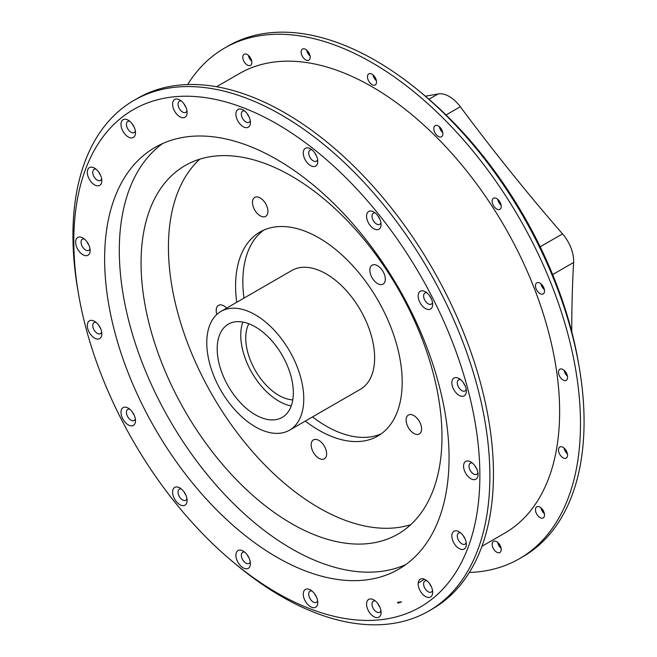 <?xml version="1.0" encoding="UTF-8"?>
<svg xmlns="http://www.w3.org/2000/svg" width="657" height="657" viewBox="0 0 657 657"><rect width="100%" height="100%" fill="white"/><g stroke="black" fill="none" stroke-linecap="round" stroke-linejoin="round"><path stroke-width="0.99" d="M369.85 270.191A10.931 6.307 60 0 1 372.117 265.19A10.931 6.307 60 0 1 380.534 268.122A10.931 6.307 60 0 1 385.306 279.118A10.931 6.307 60 0 1 383.047 284.12A10.931 6.307 60 0 1 374.621 281.196A10.931 6.307 60 0 1 369.85 270.191M252.477 202.43A10.931 6.307 60 0 1 254.735 197.42A10.931 6.307 60 0 1 263.161 200.352A10.931 6.307 60 0 1 267.933 211.349A10.931 6.307 60 0 1 265.666 216.35A10.931 6.307 60 0 1 257.248 213.426A10.931 6.307 60 0 1 252.477 202.43M406.125 420.037A10.931 6.307 60 0 1 408.391 415.035A10.931 6.307 60 0 1 416.809 417.967A10.931 6.307 60 0 1 421.58 428.964A10.931 6.307 60 0 1 419.314 433.965A10.931 6.307 60 0 1 410.896 431.033A10.931 6.307 60 0 1 406.125 420.037M311.163 444.879A10.931 6.307 60 0 1 313.43 439.878A10.931 6.307 60 0 1 321.848 442.802A10.931 6.307 60 0 1 326.619 453.806A10.931 6.307 60 0 1 324.353 458.808A10.931 6.307 60 0 1 315.935 455.876A10.931 6.307 60 0 1 311.163 444.879M216.876 314.407A10.931 6.307 60 0 1 216.202 310.391A10.931 6.307 60 0 1 218.469 305.382A10.931 6.307 60 0 1 226.681 308.1M425.35 96.193A1322.672 763.648 -120 0 0 438.137 93.935A28.325 16.359 60 0 1 460.319 106.738A1322.672 763.648 -120 0 0 562.532 233.892A28.325 16.359 60 0 1 573.618 262.472A1322.672 763.648 -120 0 0 571.762 331.719M317.61 600.687A6.406 3.704 60 0 1 316.444 602.329A6.406 3.704 60 0 1 311.5 600.613A6.406 3.704 60 0 1 308.708 594.158A6.406 3.704 60 0 1 310.03 591.226A6.406 3.704 60 0 1 312.042 591.037M303.263 594.158A10.257 5.921 -120 0 0 310.515 606.723A10.257 5.921 -120 0 0 317.766 602.535A10.257 5.921 -120 0 0 310.515 589.978A10.257 5.921 -120 0 0 303.263 594.158M276.835 123.886A287.134 165.778 60 0 1 479.865 475.545A287.134 165.778 60 0 1 276.835 592.77A287.134 165.778 60 0 1 233.145 562.055A287.134 165.778 60 0 1 78.561 294.303A287.134 165.778 60 0 1 276.835 123.886M87.315 172.306A10.257 5.921 -120 0 0 94.567 184.863A10.257 5.921 -120 0 0 101.819 180.675A10.257 5.921 -120 0 0 94.567 168.118A10.257 5.921 -120 0 0 87.315 172.306M87.315 325.511A10.257 5.921 -120 0 0 94.567 338.076A10.257 5.921 -120 0 0 101.819 333.887A10.257 5.921 -120 0 0 94.567 321.33A10.257 5.921 -120 0 0 87.315 325.511M172.602 492.118A10.257 5.921 -120 0 0 179.854 504.675A10.257 5.921 -120 0 0 187.105 500.486A10.257 5.921 -120 0 0 179.854 487.929A10.257 5.921 -120 0 0 172.602 492.118M366.565 604.103A10.257 5.921 -120 0 0 373.817 616.66A10.257 5.921 -120 0 0 381.068 612.472A10.257 5.921 -120 0 0 373.817 599.915A10.257 5.921 -120 0 0 366.565 604.103M451.852 535.981A10.257 5.921 -120 0 0 459.103 548.538A10.257 5.921 -120 0 0 466.355 544.349A10.257 5.921 -120 0 0 459.103 531.792A10.257 5.921 -120 0 0 451.852 535.981M451.852 382.768A10.257 5.921 -120 0 0 459.103 395.333A10.257 5.921 -120 0 0 466.355 391.145A10.257 5.921 -120 0 0 459.103 378.58A10.257 5.921 -120 0 0 451.852 382.768M366.565 216.169A10.257 5.921 -120 0 0 373.817 228.726A10.257 5.921 -120 0 0 381.068 224.538A10.257 5.921 -120 0 0 373.817 211.981A10.257 5.921 -120 0 0 366.565 216.169M235.904 114.121A10.257 5.921 -120 0 0 243.156 126.686A10.257 5.921 -120 0 0 250.407 122.498A10.257 5.921 -120 0 0 243.156 109.933A10.257 5.921 -120 0 0 235.904 114.121M120.995 124.387A10.257 5.921 -120 0 0 128.246 136.943A10.257 5.921 -120 0 0 135.498 132.763A10.257 5.921 -120 0 0 128.246 120.198A10.257 5.921 -120 0 0 120.995 124.387M397.592 602.239L401.517 601.886A274.314 158.378 60 0 1 398.011 603.175A6.406 3.704 60 0 1 397.592 602.239M276.835 159.47A243.55 140.614 60 0 1 435.944 374.088A243.55 140.614 60 0 1 398.61 569.249A243.55 140.614 60 0 1 276.835 557.185A243.55 140.614 60 0 1 117.734 342.568A243.55 140.614 60 0 1 155.06 147.406A243.55 140.614 60 0 1 276.835 159.47M172.602 104.184A10.257 5.921 -120 0 0 179.854 116.741A10.257 5.921 -120 0 0 187.105 112.552A10.257 5.921 -120 0 0 179.854 99.995A10.257 5.921 -120 0 0 172.602 104.184M303.263 153.015A10.257 5.921 -120 0 0 310.515 165.572A10.257 5.921 -120 0 0 317.766 161.392A10.257 5.921 -120 0 0 310.515 148.827A10.257 5.921 -120 0 0 303.263 153.015M418.172 295.962A10.257 5.921 -120 0 0 425.424 308.519A10.257 5.921 -120 0 0 432.676 304.331A10.257 5.921 -120 0 0 425.424 291.774A10.257 5.921 -120 0 0 418.172 295.962M463.555 466.125A10.257 5.921 -120 0 0 470.806 478.69A10.257 5.921 -120 0 0 478.058 474.502A10.257 5.921 -120 0 0 470.806 461.945A10.257 5.921 -120 0 0 463.555 466.125M418.172 583.901A10.257 5.921 -120 0 0 425.424 596.457A10.257 5.921 -120 0 0 432.676 592.269A10.257 5.921 -120 0 0 425.424 579.712A10.257 5.921 -120 0 0 418.172 583.901M235.904 555.272A10.257 5.921 -120 0 0 243.156 567.829A10.257 5.921 -120 0 0 250.407 563.64A10.257 5.921 -120 0 0 243.156 551.083A10.257 5.921 -120 0 0 235.904 555.272M120.995 412.325A10.257 5.921 -120 0 0 128.246 424.882A10.257 5.921 -120 0 0 135.498 420.694A10.257 5.921 -120 0 0 128.246 408.137A10.257 5.921 -120 0 0 120.995 412.325M75.621 242.154A10.257 5.921 -120 0 0 82.872 254.719A10.257 5.921 -120 0 0 90.116 250.531A10.257 5.921 -120 0 0 82.872 237.965A10.257 5.921 -120 0 0 75.621 242.154M314.752 593.994A6.406 3.704 -120 0 0 316.403 596.852M497.71 199.285A6.406 3.704 -120 0 0 501.102 205.156M500.609 203.432A10.257 5.921 60 0 1 498.959 200.574M187.656 84.548A294.821 170.212 60 0 1 224.595 48.06L228.193 45.982A294.821 170.212 60 0 1 375.599 60.584A294.821 170.212 60 0 1 420.464 92.128L423.855 94.945A287.134 165.778 60 0 1 578.439 362.697L579.187 367.049A294.821 170.212 60 0 1 523.013 556.627L519.416 558.705A294.821 170.212 60 0 1 469.344 572.452M442.268 130.858A10.257 5.921 60 0 1 440.617 128M566.95 374.416A10.257 5.921 60 0 1 565.299 371.558M543.906 511.992A10.257 5.921 60 0 1 542.263 509.134M375.927 79.045A10.257 5.921 60 0 1 374.276 76.187M309.587 54.252A10.257 5.921 60 0 1 307.936 51.394M251.245 59.467A10.257 5.921 60 0 1 249.603 56.609M500.609 546.583A10.257 5.921 60 0 1 498.959 543.725M566.95 452.197A10.257 5.921 60 0 1 565.299 449.347M543.906 288.012A10.257 5.921 60 0 1 542.263 285.163M501.217 206.405A6.406 3.704 60 0 1 499.895 209.337A6.406 3.704 60 0 1 493.481 205.641A6.406 3.704 60 0 1 493.481 198.242A6.406 3.704 60 0 1 498.425 199.958A6.406 3.704 60 0 1 501.217 206.405M439.369 126.711A6.406 3.704 -120 0 0 442.761 132.583M442.875 133.831A6.406 3.704 60 0 1 441.553 136.763A6.406 3.704 60 0 1 435.139 133.067A6.406 3.704 60 0 1 435.139 125.668A6.406 3.704 60 0 1 440.083 127.384A6.406 3.704 60 0 1 442.875 133.831M541.015 283.873A6.406 3.704 -120 0 0 544.398 289.745M544.522 290.994A6.406 3.704 60 0 1 543.191 293.925A6.406 3.704 60 0 1 536.785 290.23A6.406 3.704 60 0 1 536.785 282.83A6.406 3.704 60 0 1 541.721 284.547A6.406 3.704 60 0 1 544.522 290.994M564.051 370.269A6.406 3.704 -120 0 0 567.443 376.141M567.558 377.389A6.406 3.704 60 0 1 566.235 380.321A6.406 3.704 60 0 1 559.821 376.625A6.406 3.704 60 0 1 559.821 369.226A6.406 3.704 60 0 1 564.765 370.942A6.406 3.704 60 0 1 567.558 377.389M564.051 448.049A6.406 3.704 -120 0 0 567.443 453.93M567.558 455.178A6.406 3.704 60 0 1 566.235 458.11A6.406 3.704 60 0 1 559.821 454.406A6.406 3.704 60 0 1 559.821 447.006A6.406 3.704 60 0 1 564.765 448.723A6.406 3.704 60 0 1 567.558 455.178M541.015 507.845A6.406 3.704 -120 0 0 544.398 513.717M544.522 514.965A6.406 3.704 60 0 1 543.191 517.905A6.406 3.704 60 0 1 536.785 514.201A6.406 3.704 60 0 1 536.785 506.802A6.406 3.704 60 0 1 541.721 508.518A6.406 3.704 60 0 1 544.522 514.965M497.71 542.436A6.406 3.704 -120 0 0 501.102 548.308M501.217 549.556A6.406 3.704 60 0 1 499.895 552.488A6.406 3.704 60 0 1 493.481 548.792A6.406 3.704 60 0 1 493.481 541.393A6.406 3.704 60 0 1 498.425 543.109A6.406 3.704 60 0 1 501.217 549.556M373.028 74.898A6.406 3.704 -120 0 0 376.42 80.77M376.535 82.026A6.406 3.704 60 0 1 375.213 84.958A6.406 3.704 60 0 1 368.799 81.254A6.406 3.704 60 0 1 368.799 73.855A6.406 3.704 60 0 1 373.743 75.571A6.406 3.704 60 0 1 376.535 82.026M248.354 55.319A6.406 3.704 -120 0 0 251.738 61.191M251.861 62.44A6.406 3.704 60 0 1 250.531 65.371A6.406 3.704 60 0 1 244.125 61.676A6.406 3.704 60 0 1 244.125 54.276A6.406 3.704 60 0 1 249.06 55.993A6.406 3.704 60 0 1 251.861 62.44M306.688 50.104A6.406 3.704 -120 0 0 310.079 55.976M310.194 57.225A6.406 3.704 60 0 1 308.872 60.165A6.406 3.704 60 0 1 302.458 56.461A6.406 3.704 60 0 1 302.458 49.061A6.406 3.704 60 0 1 307.402 50.778A6.406 3.704 60 0 1 310.194 57.225M101.654 178.827A6.406 3.704 60 0 1 100.488 180.47A6.406 3.704 60 0 1 95.552 178.753A6.406 3.704 60 0 1 92.752 172.306A6.406 3.704 60 0 1 94.082 169.375A6.406 3.704 60 0 1 96.086 169.186M98.805 172.142A6.406 3.704 -120 0 0 100.447 175M89.96 248.683A6.406 3.704 60 0 1 88.794 250.325A6.406 3.704 60 0 1 83.85 248.609A6.406 3.704 60 0 1 81.057 242.154A6.406 3.704 60 0 1 82.38 239.222A6.406 3.704 60 0 1 84.392 239.033M87.102 241.99A6.406 3.704 -120 0 0 88.752 244.847M101.654 332.04A6.406 3.704 60 0 1 100.488 333.682A6.406 3.704 60 0 1 95.552 331.966A6.406 3.704 60 0 1 92.752 325.511A6.406 3.704 60 0 1 94.082 322.579A6.406 3.704 60 0 1 96.086 322.39M98.805 325.355A6.406 3.704 -120 0 0 100.447 328.204M135.342 418.846A6.406 3.704 60 0 1 134.176 420.488A6.406 3.704 60 0 1 129.232 418.772A6.406 3.704 60 0 1 126.431 412.325A6.406 3.704 60 0 1 127.762 409.393A6.406 3.704 60 0 1 129.766 409.204M132.484 412.161A6.406 3.704 -120 0 0 134.135 415.019M186.941 498.638A6.406 3.704 60 0 1 185.775 500.281A6.406 3.704 60 0 1 180.839 498.564A6.406 3.704 60 0 1 178.039 492.118A6.406 3.704 60 0 1 179.369 489.186A6.406 3.704 60 0 1 181.373 488.997M184.091 491.953A6.406 3.704 -120 0 0 185.734 494.811M250.243 561.792A6.406 3.704 60 0 1 249.077 563.435A6.406 3.704 60 0 1 244.141 561.719A6.406 3.704 60 0 1 241.341 555.272A6.406 3.704 60 0 1 242.671 552.332A6.406 3.704 60 0 1 244.675 552.143M247.393 555.108A6.406 3.704 -120 0 0 249.036 557.957M380.912 610.624A6.406 3.704 60 0 1 379.746 612.267A6.406 3.704 60 0 1 374.802 610.55A6.406 3.704 60 0 1 372.01 604.103A6.406 3.704 60 0 1 373.332 601.171A6.406 3.704 60 0 1 375.344 600.983M378.054 603.939A6.406 3.704 -120 0 0 379.705 606.797M432.511 590.421A6.406 3.704 60 0 1 431.345 592.064A6.406 3.704 60 0 1 426.409 590.347A6.406 3.704 60 0 1 423.609 583.901A6.406 3.704 60 0 1 424.939 580.96A6.406 3.704 60 0 1 426.943 580.772M429.662 583.736A6.406 3.704 -120 0 0 431.312 586.586M466.199 542.501A6.406 3.704 60 0 1 465.033 544.144A6.406 3.704 60 0 1 460.089 542.427A6.406 3.704 60 0 1 457.297 535.981A6.406 3.704 60 0 1 458.619 533.041A6.406 3.704 60 0 1 460.623 532.86M463.341 535.816A6.406 3.704 -120 0 0 464.992 538.666M477.894 472.654A6.406 3.704 60 0 1 476.727 474.297A6.406 3.704 60 0 1 471.792 472.58A6.406 3.704 60 0 1 468.991 466.125A6.406 3.704 60 0 1 470.322 463.193A6.406 3.704 60 0 1 472.326 463.004M475.044 465.961A6.406 3.704 -120 0 0 476.686 468.819M466.199 389.297A6.406 3.704 60 0 1 465.033 390.94A6.406 3.704 60 0 1 460.089 389.223A6.406 3.704 60 0 1 457.297 382.768A6.406 3.704 60 0 1 458.619 379.836A6.406 3.704 60 0 1 460.623 379.647M463.341 382.604A6.406 3.704 -120 0 0 464.992 385.462M432.511 302.483A6.406 3.704 60 0 1 431.345 304.125A6.406 3.704 60 0 1 426.409 302.409A6.406 3.704 60 0 1 423.609 295.962A6.406 3.704 60 0 1 424.939 293.022A6.406 3.704 60 0 1 426.943 292.841M429.662 295.798A6.406 3.704 -120 0 0 431.312 298.648M380.912 222.69A6.406 3.704 60 0 1 379.746 224.333A6.406 3.704 60 0 1 374.802 222.616A6.406 3.704 60 0 1 372.01 216.169A6.406 3.704 60 0 1 373.332 213.229A6.406 3.704 60 0 1 375.344 213.04M378.054 216.005A6.406 3.704 -120 0 0 379.705 218.855M317.61 159.536A6.406 3.704 60 0 1 316.444 161.179A6.406 3.704 60 0 1 311.5 159.462A6.406 3.704 60 0 1 308.708 153.015A6.406 3.704 60 0 1 310.03 150.083A6.406 3.704 60 0 1 312.042 149.895M314.752 152.851A6.406 3.704 -120 0 0 316.403 155.709M250.243 120.65A6.406 3.704 60 0 1 249.077 122.292A6.406 3.704 60 0 1 244.141 120.576A6.406 3.704 60 0 1 241.341 114.121A6.406 3.704 60 0 1 242.671 111.189A6.406 3.704 60 0 1 244.675 111M247.393 113.957A6.406 3.704 -120 0 0 249.036 116.815M186.941 110.705A6.406 3.704 60 0 1 185.775 112.347A6.406 3.704 60 0 1 180.839 110.631A6.406 3.704 60 0 1 178.039 104.184A6.406 3.704 60 0 1 179.369 101.244A6.406 3.704 60 0 1 181.373 101.055M184.091 104.02A6.406 3.704 -120 0 0 185.734 106.869M135.342 130.907A6.406 3.704 60 0 1 134.176 132.55A6.406 3.704 60 0 1 129.232 130.833A6.406 3.704 60 0 1 126.431 124.387A6.406 3.704 60 0 1 127.762 121.455A6.406 3.704 60 0 1 129.766 121.266M132.484 124.222A6.406 3.704 -120 0 0 134.135 127.08M398.011 603.175L400.014 602.017M78.561 294.303L77.813 289.951A294.821 170.212 60 0 1 133.987 100.373L137.584 98.295A294.821 170.212 60 0 1 284.99 112.897A294.821 170.212 60 0 1 477.598 372.7A294.821 170.212 60 0 1 432.405 608.94L428.807 611.018A294.821 170.212 60 0 1 281.401 596.416A294.821 170.212 60 0 1 236.536 564.872L233.145 562.055M424.307 579.162A265.338 153.196 60 0 1 418.205 583.087M216.58 86.732L239.337 73.592A265.338 153.196 60 0 1 372.01 86.732A265.338 153.196 60 0 1 545.351 320.55A265.338 153.196 60 0 1 504.675 533.172L481.918 546.312M224.595 48.06A294.821 170.212 60 0 1 372.01 62.661A294.821 170.212 60 0 1 564.609 322.456A294.821 170.212 60 0 1 519.416 558.705M420.464 92.128A294.821 170.212 60 0 1 579.187 367.049M292.784 399.867A46.787 27.011 60 0 1 278.831 395.374A46.787 27.011 60 0 1 248.831 323.745M291.248 405.903A53.833 31.084 60 0 1 278.831 401.131A53.833 31.084 60 0 1 242.844 322.061M255.261 414.739A53.833 31.084 60 0 1 220.095 367.296A53.833 31.084 60 0 1 228.349 324.156A53.833 31.084 60 0 1 255.261 326.825A53.833 31.084 60 0 1 290.435 374.268A53.833 31.084 60 0 1 282.182 417.409A53.833 31.084 60 0 1 255.261 414.739M255.261 314.785A68.574 39.592 60 0 1 300.068 375.221A68.574 39.592 60 0 1 289.556 430.171A68.574 39.592 60 0 1 255.261 426.779A68.574 39.592 60 0 1 210.462 366.343A68.574 39.592 60 0 1 220.974 311.393A68.574 39.592 60 0 1 255.261 314.785M220.974 311.393L291.856 270.47A68.574 39.592 60 0 1 326.143 273.87A68.574 39.592 60 0 1 370.942 334.298A68.574 39.592 60 0 1 360.43 389.248L289.556 430.171M381.306 433.776A117.8 68.016 60 0 1 326.143 426.048A117.8 68.016 60 0 1 312.543 416.899M243.961 298.122A117.8 68.016 60 0 1 263.728 230.131M236.709 302.302A117.8 68.016 60 0 1 259.991 232.028A117.8 68.016 60 0 1 318.891 237.867A117.8 68.016 60 0 1 395.851 341.673A117.8 68.016 60 0 1 377.791 436.067A117.8 68.016 60 0 1 318.891 430.228A117.8 68.016 60 0 1 305.291 421.088M410.715 524.697A212.786 122.851 60 0 1 318.891 507.787A212.786 122.851 60 0 1 183.886 332.795A212.786 122.851 60 0 1 199.695 159.208M291.519 523.588A212.786 122.851 60 0 1 152.514 336.08A212.786 122.851 60 0 1 185.126 165.572A212.786 122.851 60 0 1 291.519 176.109A212.786 122.851 60 0 1 430.524 363.617A212.786 122.851 60 0 1 397.912 534.125A212.786 122.851 60 0 1 291.519 523.588M405.73 564.626A243.55 140.614 60 0 1 291.519 548.71A243.55 140.614 60 0 1 134.471 340.786A243.55 140.614 60 0 1 162.624 143.555M133.987 100.373A294.821 170.212 60 0 1 281.401 114.975A294.821 170.212 60 0 1 474.001 374.769A294.821 170.212 60 0 1 428.807 611.018M573.618 262.472L552.644 274.585M460.319 106.738L446.062 114.967M438.137 93.935L428.931 99.248M562.532 233.892L540.194 246.786"/></g></svg>
